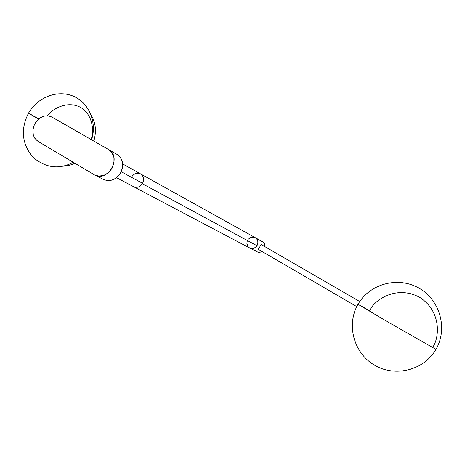 <?xml version="1.0" encoding="UTF-8"?>
<svg xmlns="http://www.w3.org/2000/svg" width="465" height="465" viewBox="0 0 465 465"><rect width="100%" height="100%" fill="white"/><g stroke="black" fill="none" stroke-linecap="round" stroke-linejoin="round"><path stroke-width="0.7" d="M255.239 237.662L256.895 239.132L257.784 241.114L257.86 243.364L257.099 245.52L255.616 247.264L253.646 248.322L251.489 248.537L249.635 247.973C252.518 249.17 254.96 248.42 256.976 245.723C258.627 242.375 258.052 239.69 255.256 237.667L262.359 241.62L264.283 243.422L265.033 245.444L265.091 246.781L264.126 243.335L264.934 246.688L264.678 244.526L263.353 242.375L255.314 237.702C261.406 240.876 255.552 251.46 249.641 247.973L248.612 247.246M249.682 247.996L257.476 252.047L259.784 252.292L262.039 251.495L260.173 252.228L258.22 252.245L256.767 251.739L254.843 249.926M261.458 244.677L359.747 301.535L261.458 244.677M260.667 245.189L260.452 245.549L260.667 245.189M260.214 245.973L259.952 246.438L260.214 245.973M259.679 246.915L259.4 247.397L259.679 246.915M259.133 247.857L259.4 247.397L259.133 247.857M258.691 248.636L258.889 248.269L258.691 248.636M258.668 249.536L356.771 306.609L258.668 249.536M131.705 176.828C134.211 173.416 137.163 172.439 140.575 173.893C143.836 176.287 144.435 179.56 142.371 183.716L256.976 245.723L142.371 183.716C139.901 187.093 136.977 188.081 133.6 186.698C137.163 188.116 140.163 186.994 142.598 183.326C144.383 179.281 143.708 176.136 140.575 173.893L262.225 241.544M254.343 237.272L251.147 237.278L248.368 239.138M247.235 241.12L246.88 243.352L247.903 246.45M358.021 304.29C346.239 324.361 353.4 352.679 374.244 365.008C394.936 377.603 424.115 370.262 435.949 349.343C448.144 328.633 439.937 299.652 418.692 287.98C397.598 276.041 369.466 284.016 358.021 304.284L388.571 322.361L435.949 349.343L388.571 322.361L358.021 304.284L369.576 310.678M370.105 309.795C374.895 299.652 396.773 284.795 419.86 297.449C441.953 311.794 439.332 338.229 432.677 347.285M91.541 139.75C97.481 122.249 88.495 101.713 72.412 95.819C56.37 89.658 37.119 97.859 28.516 113.146L38.473 119.127L28.516 113.146L38.81 118.837M47.261 115.739C52.958 108.432 67.1 100.8 79.788 106.979C92.366 113.489 94.442 130.177 91.117 139.506M120.54 172.957C124.196 165.029 123.016 158.832 116.988 154.38L51.894 117.029L116.988 154.38C123.016 158.832 124.196 165.029 120.54 172.957L120.615 172.997C115.878 179.926 110.118 182.059 103.329 179.403C110.048 182.042 115.779 179.891 120.54 172.957L120.54 172.957C115.802 179.868 110.083 182.03 103.381 179.432L102.829 179.124M51.853 117.006L116.988 154.38L51.894 117.029L48.686 115.878L43.972 116.128L40.507 117.633L36.537 121.133L34.369 124.591L32.91 129.764L33.277 134.862L34.724 138.163L38.002 141.348C32.405 137.036 31.405 131.049 35.003 123.382C39.752 116.419 45.367 114.291 51.853 117.006L60.816 122.092M108.461 149.55C122.341 156.653 108.072 182.792 94.616 174.921L98.725 176.101L103.759 175.427L108.426 172.707L112.013 168.359L113.954 163.052L113.954 157.606L112.024 152.863L108.461 149.55M38.002 141.348L94.11 174.642L38.002 141.348M60.915 122.144L116.988 154.38M142.598 183.326L121.255 171.759L142.598 183.326M256.866 251.786L259.546 252.408L262.19 251.582L259.453 252.408L256.918 251.815M262.429 241.655L264.283 243.422L262.37 241.626M359.747 301.535L261.464 244.683M28.505 113.164C20.512 129.026 21.884 143.627 32.626 156.978C45.553 168.051 59.107 169.818 73.296 162.291M75.086 163.349L68.93 165.528L62.665 166.249M91.076 114.832C95.714 122.586 96.633 131.328 93.831 141.069M94.721 174.98L103.329 179.403M120.615 172.997C124.277 165.092 123.068 158.885 116.994 154.38M249.641 247.973L116.558 177.7M140.575 173.893L122.714 163.965"/></g></svg>
